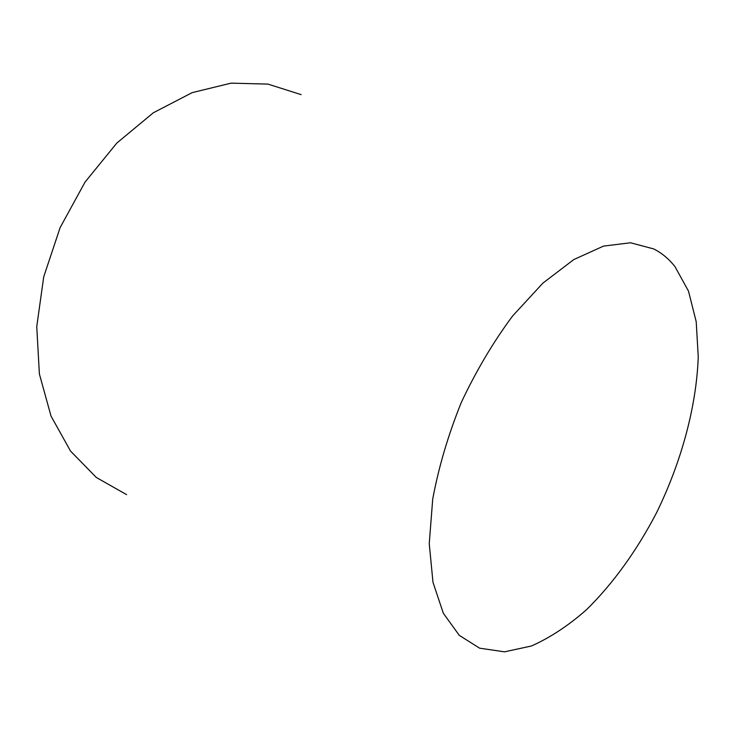<?xml version="1.0" encoding="UTF-8"?>
<svg xmlns="http://www.w3.org/2000/svg" width="735" height="735" viewBox="0 0 735 735"><rect width="100%" height="100%" fill="white"/><g stroke="black" fill="none" stroke-linecap="round" stroke-linejoin="round"><path stroke-width="1.1" d="M675.006 266.676L688.484 291.088L696.201 321.682L698.25 356.806C696.504 406.593 681.299 462.269 656.428 512.993C636.887 550.487 612.916 583.847 586.346 609.857C568.265 625.724 549.964 637.769 531.442 645.991L504.504 651.844L479.606 648.169L459.274 635.343L443.334 613.256L432.988 582.341L429.24 543.689L432.713 499.12C438.648 467.212 448.166 435.019 461.258 402.56C476.142 370.881 493.268 342.014 512.626 315.958L542.926 283.094L573.805 259.556L603.508 246.106L630.538 242.77L653.773 248.944C661.941 253.116 669.015 259.023 675.006 266.676M126.604 494.646L96.303 477.465L70.532 451.079L51.037 416.12L39.378 373.95L36.75 326.616L43.723 276.801L60.141 227.574L85.067 182.05L116.837 143.049L153.321 112.786L192.157 92.638L231.038 83.156L267.917 84.093L301.12 94.622"/></g></svg>
